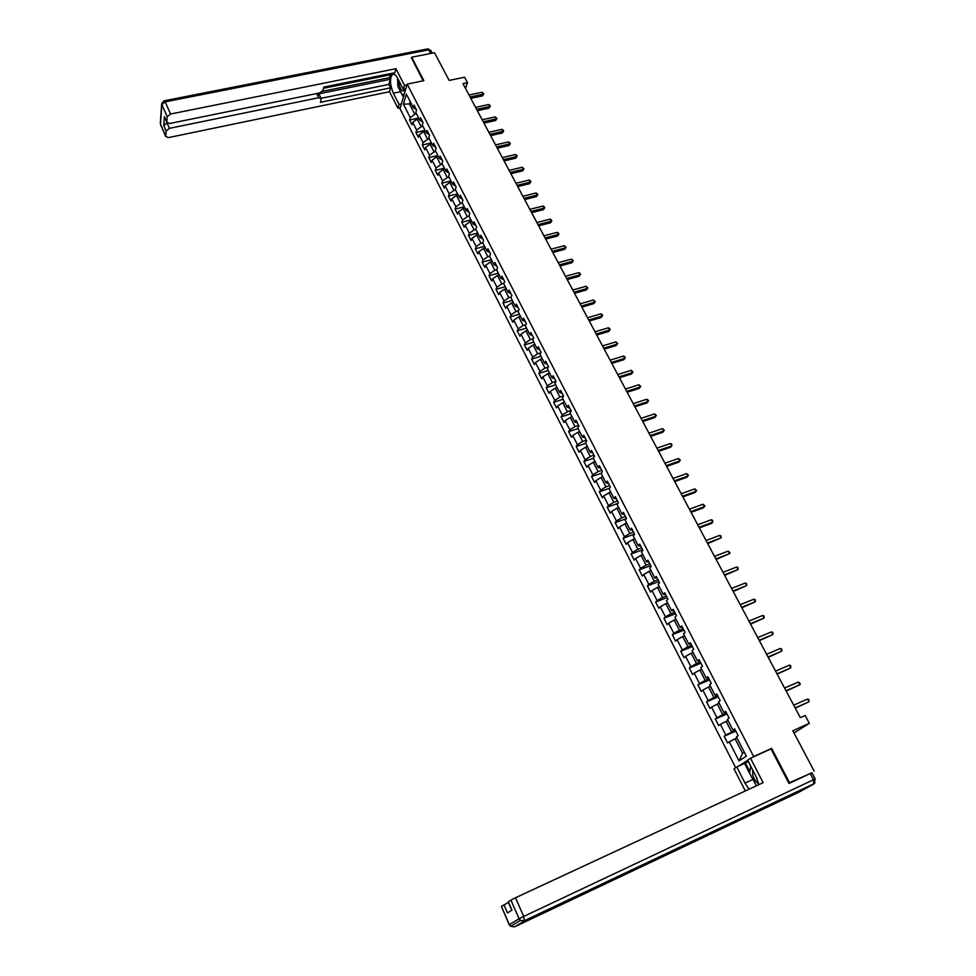 <?xml version="1.0" encoding="UTF-8"?>
<svg xmlns="http://www.w3.org/2000/svg" width="976" height="976" viewBox="0 0 976 976"><rect width="100%" height="100%" fill="white"/><g stroke="black" fill="none" stroke-linecap="round" stroke-linejoin="round"><path stroke-width="1.46" d="M788.815 783.118L789.523 782.715L771.626 748.372L753.655 756.546L407.175 84.119L399.989 108.69L735.66 767.709M789.523 782.715L808.921 774.127M407.175 84.119L423.865 80.666L411.652 57.23L411.396 58.157M411.652 57.23L434.491 52.692L449.143 80.422L464.552 77.226L467.492 82.716L462.966 83.668L800.332 717.653L805.163 715.493L809.336 723.301L792.841 730.756L814.191 771.15M753.655 756.546L752.203 757.461M747.75 760.304L738.429 766.233M556.064 381.421L553.16 375.784L552.026 377.749L547.426 368.794L548.549 366.817L545.682 361.23L544.559 363.218L539.996 354.325L541.094 352.324L538.252 346.773L537.154 348.798L532.628 339.977L533.713 337.94L530.883 332.45L529.809 334.487L525.32 325.74L526.381 323.69L523.575 318.225L522.526 320.299L518.073 311.625L519.11 309.538L516.328 304.122L515.291 306.22L510.875 297.619L511.888 295.496L509.13 290.128L508.118 292.251L503.738 283.711L504.726 281.576L501.993 276.245L501.005 278.392L496.65 269.925L497.626 267.766L494.905 262.471L493.941 264.642L489.635 256.237L490.586 254.053L487.89 248.807L486.939 251.003L482.656 242.658L483.584 240.45L480.912 235.253L479.985 237.461L475.739 229.189L476.654 226.957L473.994 221.796L473.092 224.029L468.87 215.818L469.761 213.561L467.138 208.437L466.247 210.706L462.063 202.557L462.941 200.275L460.318 195.188L459.452 197.481L455.304 189.393L456.158 187.087L453.559 182.048L452.718 184.354L448.594 176.327L449.424 174.009L446.849 168.994L446.032 171.325L441.933 163.358L442.75 161.016L440.2 156.05L439.383 158.393L435.333 150.487L436.126 148.132L433.588 143.204L432.795 145.57L428.769 137.726L429.55 135.335L427.037 130.442L426.268 132.834L422.266 125.05L423.023 122.647L420.534 117.791L419.778 120.194L415.8 112.472L416.545 110.044L414.068 105.225L413.336 107.653L406.37 94.086L403.405 104.176L410.286 117.645L409.566 120.024L412.006 124.794L412.738 122.427L416.654 130.113L415.922 132.468L418.375 137.274L419.119 134.932L423.072 142.667L422.315 144.997L424.792 149.853L425.56 147.522L429.538 155.318L428.769 157.636L431.258 162.516L432.039 160.21L436.052 168.067L435.259 170.361L437.773 175.277L438.578 172.984L442.616 180.902L441.811 183.171L444.336 188.136L445.154 185.867L449.228 193.846L448.399 196.091L450.949 201.093L451.79 198.848L455.89 206.875L455.048 209.108L457.61 214.147L458.464 211.914L462.6 220.015L461.746 222.223L464.332 227.298L465.198 225.09L469.371 233.252L468.492 235.436L471.091 240.547L471.981 238.364L476.19 246.586L475.288 248.758L477.911 253.906L478.826 251.747L483.059 260.031L482.132 262.166L484.779 267.363L485.706 265.228L489.976 273.573L489.037 275.696L491.709 280.917L492.66 278.807L496.955 287.225L495.991 289.323L498.687 294.593L499.651 292.507L503.982 300.986L503.006 303.048L505.714 308.367L506.703 306.305L511.07 314.845L510.07 316.895L512.803 322.239L513.815 320.213L518.207 328.814L517.182 330.84L519.94 336.232L520.977 334.219L525.405 342.905L524.368 344.894L527.138 350.335L528.187 348.347L532.664 357.094L531.603 359.07L534.397 364.548L535.47 362.584L539.972 371.405L538.886 373.344L541.704 378.871L542.802 376.943L547.341 385.825L546.243 387.74L549.073 393.316L550.196 391.413L554.771 400.367L553.648 402.258L556.515 407.87L557.65 405.992L562.261 415.02L561.115 416.886L563.994 422.535L565.165 420.693L569.813 429.794L568.642 431.624L571.546 437.333L572.741 435.516L577.426 444.69L576.23 446.496L579.158 452.242L580.366 450.448L585.1 459.708L583.88 461.477L586.832 467.272L588.064 465.515L592.835 474.848L591.59 476.581L594.567 482.425L595.836 480.704L600.643 490.111L599.362 491.819L602.375 497.711L603.656 496.015L608.499 505.495L607.206 507.178L610.232 513.12L611.549 511.448L616.429 521.013L615.112 522.66L618.162 528.65L619.504 527.016L624.433 536.654L623.078 538.276L626.165 544.315L627.519 542.705L632.485 552.428L631.118 554.014L634.217 560.102L635.608 558.528L640.622 568.337L639.219 569.886L642.354 576.035L643.77 574.498L648.82 584.38L647.393 585.893L650.553 592.09L651.992 590.59L657.08 600.557L655.628 602.046L658.812 608.28L660.288 606.816L665.425 616.869L663.936 618.32L667.157 624.616L668.645 623.188L673.83 633.326L672.318 634.742L675.563 641.086L677.088 639.695L682.309 649.918L680.772 651.297L684.042 657.702L685.591 656.348L690.862 666.657L689.3 667.999L692.594 674.465L694.18 673.135L699.499 683.542L697.901 684.847L701.232 691.362L702.83 690.081L708.198 700.573L706.575 701.829L709.93 708.405L711.565 707.161L716.982 717.75L715.323 718.97L718.702 725.607L720.373 724.399L725.839 735.087L724.143 736.258L727.559 742.943L729.255 741.784L739.027 760.914L746.347 756.193L736.429 736.88L738.185 735.684L734.696 728.901L732.952 730.109L727.413 719.324L729.133 718.08L725.668 711.358L723.972 712.614L718.482 701.915L720.166 700.646L716.738 693.973L715.066 695.266L709.625 684.664L711.272 683.346L707.881 676.734L706.234 678.076L700.841 667.56L702.464 666.205L699.097 659.654L697.486 661.033L692.13 650.614L693.729 649.211L690.386 642.72L688.812 644.136L683.505 633.802L685.067 632.375L681.76 625.933L680.211 627.385L674.953 617.149L676.49 615.673L673.196 609.292L671.683 610.769L666.474 600.63L667.974 599.118L664.717 592.786L663.229 594.311L658.056 584.246L659.532 582.709L656.311 576.426L654.847 577.987L649.723 568.008L651.163 566.434L647.966 560.212L646.527 561.798L641.452 551.904L642.879 550.293L639.707 544.12L638.292 545.755L633.253 535.934L634.644 534.299L631.509 528.175L630.118 529.834L625.128 520.11L626.494 518.427L623.371 512.363L622.017 514.059L617.064 504.409L618.406 502.689L615.307 496.674L613.977 498.407L609.061 488.842L610.378 487.097L607.316 481.131L606.011 482.888L601.143 473.397L602.424 471.615L599.386 465.711L598.105 467.492L593.274 458.086L594.543 456.28L591.529 450.412L590.273 452.23L585.478 442.897L586.722 441.054L583.721 435.235L582.489 437.089L577.743 427.83L578.963 425.963L575.986 420.192L574.779 422.071L570.069 412.897L571.265 410.994L568.325 405.272L567.141 407.175L562.457 398.074L563.628 396.146L560.712 390.473L559.553 392.401L554.917 383.373L556.064 381.421L552.392 382.543L547.829 373.649L549.634 373.088M732.952 730.109L735.074 729.645M735.44 730.353L731.646 732.037L726.156 721.337L728.035 720.52M725.839 735.087L731.646 732.037M720.373 724.399L726.156 721.337M723.972 712.614L726.12 712.224M726.534 713.041L722.752 714.688L717.311 704.086L719.178 703.281M716.982 717.75L722.752 714.688M711.565 707.161L717.311 704.086M715.066 695.266L717.238 694.961M717.714 695.876L713.932 697.498L708.539 686.994L710.406 686.201M708.198 700.573L713.932 697.498M702.83 690.081L708.539 686.994M706.234 678.076L708.442 677.832M708.966 678.857L705.197 680.455L699.853 670.036L701.707 669.255M699.499 683.542L705.197 680.455M694.18 673.135L699.853 670.036M697.486 661.033L699.719 660.862M700.292 661.996L696.522 663.558L691.228 653.237L693.094 652.468M690.862 666.657L696.522 663.558M685.591 656.348L691.228 653.237M688.812 644.136L691.069 644.038M691.703 645.27L687.934 646.807L682.688 636.572L684.542 635.815M682.309 649.918L687.934 646.807M677.088 639.695L682.688 636.572M682.456 627.373L680.211 627.385M683.176 628.69L679.418 630.203L674.209 620.053L676.063 619.309M673.83 633.326L679.418 630.203M668.645 623.188L674.209 620.053M671.683 610.769L673.989 610.817M674.721 612.245L670.963 613.733L665.803 603.668L667.657 602.948M665.425 616.869L670.963 613.733M660.288 606.816L665.803 603.668M663.229 594.311L665.559 594.421M666.34 595.946L662.594 597.41L657.47 587.43L659.325 586.71M657.08 600.557L662.594 597.41M651.992 590.59L657.47 587.43M654.847 577.987L657.202 578.17M658.031 579.781L654.286 581.22L649.211 571.326L651.065 570.618M648.82 584.38L654.286 581.22M643.77 574.498L649.211 571.326M646.527 561.798L648.918 562.042M649.796 563.75L646.051 565.165L641.025 555.356L642.867 554.661M640.622 568.337L646.051 565.165M635.608 558.528L641.025 555.356M640.659 546.072L638.292 545.755M641.622 547.865L637.889 549.244L632.899 539.508L634.742 538.837M632.485 552.428L637.889 549.244M627.519 542.705L632.899 539.508M630.118 529.834L632.546 530.212M633.522 532.103L629.788 533.457L624.847 523.807L626.677 523.148M624.433 536.654L629.788 533.457M619.504 527.016L624.847 523.807M622.017 514.059L624.469 514.486M625.482 516.463L621.761 517.805L616.856 508.228L618.686 507.581M616.429 521.013L621.761 517.805M611.549 511.448L616.856 508.228M613.977 498.407L616.454 498.895M617.515 500.969L613.806 502.274L608.939 492.782L610.769 492.148M608.499 505.495L613.806 502.274M603.656 496.015L608.939 492.782M608.463 483.449L606.011 482.888M609.61 485.584L605.901 486.878L601.07 477.459L602.9 476.837M600.643 490.111L605.901 486.878M595.836 480.704L601.07 477.459M600.582 468.126L598.105 467.492M601.777 470.347L598.068 471.603L593.286 462.27L595.104 461.648M592.835 474.848L598.068 471.603M588.064 465.515L593.286 462.27M590.273 452.23L592.81 452.901M593.994 455.219L590.297 456.463L585.551 447.203L587.369 446.593M585.1 459.708L590.297 456.463M580.366 450.448L585.551 447.203M582.489 437.089L585.051 437.821M586.283 440.213L582.599 441.433L577.89 432.246L579.707 431.66M577.426 444.69L582.599 441.433M572.741 435.516L577.89 432.246M574.779 422.071L577.365 422.864M578.634 425.341L574.949 426.536L570.277 417.423L572.095 416.837M569.813 429.794L574.949 426.536M565.165 420.693L570.277 417.423M567.141 407.175L569.728 408.017M571.045 410.579L567.373 411.75L562.737 402.71L564.543 402.136M562.261 415.02L567.373 411.75M557.65 405.992L562.737 402.71M559.553 392.401L562.164 393.304M563.518 395.927L559.846 397.086L555.246 388.119L557.064 387.557M554.771 400.367L559.846 397.086M550.196 391.413L555.246 388.119M552.026 377.749L554.661 378.7M547.341 385.825L552.392 382.543M542.802 376.943L547.829 373.649M544.559 363.218L547.219 364.219M548.402 367.074L544.986 368.111L540.46 359.29L542.266 358.741M539.972 371.405L544.986 368.111M535.47 362.584L540.46 359.29M537.154 348.798L539.826 349.847M540.814 352.848L537.642 353.788L533.152 345.04L534.958 344.504M532.664 357.094L537.642 353.788M528.187 348.347L533.152 345.04M529.809 334.487L532.506 335.598M533.299 338.733L530.358 339.587L525.905 330.901L527.699 330.388M525.405 342.905L530.358 339.587M520.977 334.219L525.905 330.901M525.186 321.47L522.526 320.299M525.844 324.715L523.136 325.496L518.707 316.883L520.501 316.37M518.207 328.814L523.136 325.496M513.815 320.213L518.707 316.883M515.291 306.22L518.012 307.428M518.476 310.807L515.962 311.515L511.57 302.975L513.364 302.462M511.07 314.845L515.962 311.515M506.703 306.305L511.57 302.975M508.118 292.251L510.863 293.508M511.168 296.997L508.85 297.643L504.494 289.164L506.288 288.676M503.982 300.986L508.85 297.643M499.651 292.507L504.494 289.164M503.726 279.697L501.005 278.392M503.933 283.296L501.786 283.882L497.467 275.464L499.261 274.988M496.955 287.225L501.786 283.882M492.66 278.807L497.467 275.464M493.941 264.642L496.711 265.984M496.76 269.693L494.783 270.23L490.501 261.873L492.282 261.397M489.976 273.573L494.783 270.23M485.706 265.228L490.501 261.873M489.684 252.406L486.939 251.003M489.647 256.2L487.829 256.676L483.584 248.392L485.365 247.928M483.059 260.031L487.829 256.676M478.826 251.747L483.584 248.392M479.985 237.461L482.791 238.9M482.717 242.768L480.936 243.231L476.715 235.009L478.496 234.545M476.19 246.586L480.936 243.231M471.981 238.364L476.715 235.009M473.092 224.029L475.91 225.517M475.861 229.433L474.092 229.885L469.907 221.723L471.676 221.284M469.371 233.252L474.092 229.885M465.198 225.09L469.907 221.723M466.247 210.706L469.078 212.231M469.066 216.196L467.297 216.648L463.149 208.547L464.918 208.108M462.6 220.015L467.297 216.648M458.464 211.914L463.149 208.547M459.452 197.481L462.295 199.043M462.331 203.069L460.562 203.508L456.439 195.468L458.208 195.041M455.89 206.875L460.562 203.508M451.79 198.848L456.439 195.468M452.718 184.354L455.572 185.952M455.633 190.039L453.864 190.466L449.777 182.488L451.546 182.061M449.228 193.846L453.864 190.466M445.154 185.867L449.777 182.488M446.032 171.325L448.899 172.972M448.997 177.095L447.228 177.522L443.165 169.604L444.934 169.19M442.616 180.902L447.228 177.522M438.578 172.984L443.165 169.604M439.383 158.393L442.274 160.088M442.396 164.261L440.64 164.676L436.614 156.819L438.37 156.416M436.052 168.067L440.64 164.676M432.039 160.21L436.614 156.819M432.795 145.57L435.699 147.303M435.857 151.524L434.1 151.927L430.099 144.119L431.856 143.728M429.538 155.318L434.1 151.927M425.56 147.522L430.099 144.119M426.268 132.834L429.172 134.603M429.367 138.873L427.61 139.263L423.645 131.528L425.39 131.138M423.072 142.667L427.61 139.263M419.119 134.932L423.645 131.528M422.657 122.012L419.778 120.194M422.913 126.319L421.168 126.709L417.228 119.023L418.972 118.645M416.654 130.113L421.168 126.709M412.738 122.427L417.228 119.023M413.336 107.653L416.264 109.495M416.52 113.863L414.776 114.241L409.481 103.92L411.225 103.554M410.286 117.645L414.776 114.241M403.405 104.176L409.481 103.92L410.188 101.541M794.025 733L809.336 723.301M465.503 88.426L467.492 82.716M736.965 737.905L735.087 738.747L742.59 753.362L744.322 752.228M739.027 760.914L742.59 753.362M729.255 741.784L735.087 738.747M409.566 120.024L418.667 118.047M415.922 132.468L425.036 130.442M422.315 144.997L431.453 142.935M428.769 157.636L437.919 155.526M435.259 170.361L444.422 168.214M441.811 183.171L450.985 180.987M448.399 196.091L457.598 193.858M455.048 209.108L464.259 206.827M461.746 222.223L470.969 219.905M468.492 235.436L477.728 233.069M475.288 248.758L484.547 246.342M482.132 262.166L491.416 259.714M489.037 275.696L498.333 273.182M495.991 289.323L505.3 286.761M503.006 303.048L512.327 300.437M510.07 316.895L519.403 314.235M517.182 330.84L526.54 328.131M524.368 344.894L533.738 342.137M531.603 359.07L540.985 356.252M538.886 373.344L548.292 370.477M546.243 387.74L555.661 384.825M553.648 402.258L563.079 399.282M561.115 416.886L570.557 413.848M568.642 431.624L578.109 428.537M576.23 446.496L585.71 443.348M583.88 461.477L593.371 458.281M591.59 476.581L601.216 473.287M599.362 491.819L609.475 488.293M607.206 507.178L617.845 503.409M615.112 522.66L626.336 518.622M623.078 538.276L634.534 534.079M631.118 554.014L642.598 549.744M639.219 569.886L650.711 565.543M647.393 585.893L658.898 581.476M655.628 602.046L667.157 597.544M663.936 618.32L675.49 613.745M672.318 634.742L683.883 630.081M680.772 651.297L692.362 646.551M689.3 667.999L700.902 663.168M697.901 684.847L709.515 679.93M706.575 701.829L718.202 696.84M715.323 718.97L726.974 713.883M724.143 736.258L735.819 731.085M771.626 748.372L770.149 749.312M470.798 98.381L482.473 95.88L483.071 94.233L470.078 97.014M482.022 92.269L483.742 93.891L483.071 94.233L482.022 92.269L469.029 95.05M483.742 93.891L482.473 95.88M398.952 80.813L399.428 85.644C401.356 91.28 403.064 92.452 404.528 89.182M404.149 94.465L402.185 94.879L397.866 86.437L397.549 78.08M404.332 93.83L402.185 94.879L403.369 97.149M401.429 85.632L402.795 88.279M752.764 770.076L752.667 774.602C753.887 778.958 755.9 782.044 758.73 783.887M756.437 785.79L749.605 773.273L750.727 766.099M755.485 775.383L757.095 778.738M401.404 103.871L399.038 104.371L397.915 108.226L389.522 91.72L168.689 137.555L165.761 136.53L166.127 131.04L163.761 125.636L167.055 122.939L169.421 128.344L318.725 97.734L317.005 94.208L390.278 79.263L389.473 77.702L390.29 74.762M399.038 104.371L393.352 93.22C390.119 85.376 389.668 79.227 392.023 74.774C393.682 73.298 395.536 74.432 397.598 78.165L403.381 89.426L404.528 85.437L395.927 68.698L394.804 72.724L323.788 87.084L323.093 90.304L319.762 92.927L169.8 123.476L166.835 122.415L164.432 116.608L163.761 125.636M323.532 88.279L391.596 74.493L391.913 73.31M321.055 98.32L388.863 84.4L390.278 79.263M388.863 84.4L390.607 87.828L389.522 91.72M400.27 107.726L397.915 108.226M406.931 84.936L404.528 85.437M405.772 88.926L403.381 89.426M395.927 68.698L170.544 114.021L167.201 116.754L166.835 122.415M318.725 97.734L321.165 98.564L320.482 102.309L390.607 87.828M169.421 128.344L166.127 131.04M411.469 57.889L423.181 80.813M322.556 91.317L389.473 77.702M317.005 94.208L319.445 95.038L320.994 98.222M402.966 94.709L403.674 96.099M758.877 784.655L756.034 776.445L747.628 760.072L750.532 758.23L763.11 782.691L515.499 897.761L523.709 916.427L813.496 779.739L810.214 773.517L788.998 783.472L771.003 748.921L750.532 758.23M752.801 779.507L745.005 783.106L749.104 789.206M745.005 783.106L736.782 766.99L734.001 768.759L745.298 790.963M748.385 761.548L736.782 766.99M508.423 902.446L501.408 906.399L509.362 924.662L519.098 918.745L510.912 900.104L515.499 897.761M514.45 926.895L798.783 792.244L813.703 784.082L524.368 921.002L514.523 926.858L510.619 926.322L509.24 924.748L501.408 906.399M511.814 910.181L508.191 901.922L510.912 900.104M503.921 904.74L507.496 912.938L511.949 910.096L508.313 901.824M810.214 773.517L811.947 772.797L815.216 778.982L813.496 779.739L813.703 784.082L814.984 782.825M749.605 773.26L744.578 763.439M745.347 762.951L749.849 771.735M748.299 761.609L750.703 766.282M477.362 110.703L489.049 108.153L489.659 106.506L476.642 109.361M488.598 104.542L489.903 105.371L489.659 106.506L488.598 104.542L475.58 107.372M490.318 106.152L489.049 108.153M483.962 123.122L495.674 120.512L496.296 118.889L483.254 121.793M495.235 116.9L496.955 118.511L496.296 118.889L495.235 116.9L482.193 119.792M496.955 118.511L495.674 120.512M490.623 135.627L502.347 132.956L502.982 131.345L489.915 134.31M501.908 129.344L503.213 130.162L502.982 131.345L501.908 129.344L488.854 132.297M503.64 130.967L502.347 132.956M497.321 148.218L509.069 145.497L509.716 143.899L496.638 146.925M508.642 141.886L510.375 143.509L509.716 143.899L508.642 141.886L495.552 144.899M510.375 143.509L509.069 145.497M504.08 160.918L515.84 158.136L516.511 156.55L503.396 159.649M515.413 154.525L516.719 155.33L516.511 156.55L515.413 154.525L502.311 157.6M517.146 156.148L515.84 158.136M510.875 173.704L522.672 170.873L523.343 169.299L510.216 172.447M522.245 167.25L523.99 168.872L523.343 169.299L522.245 167.25L509.118 170.397M523.99 168.872L522.672 170.873M517.731 186.587L529.541 183.695L530.236 182.134L517.085 185.355M529.126 180.072L530.432 180.877L530.236 182.134L529.126 180.072L515.975 183.281M530.871 181.695L529.541 183.695M524.649 199.568L536.471 196.615L537.178 195.078L524.002 198.36M536.056 192.992L537.361 193.797L537.178 195.078L536.056 192.992L522.892 196.274M537.8 194.627L536.471 196.615M531.603 212.646L543.449 209.645L544.169 208.108L530.968 211.463M543.046 206.021L544.34 206.802L544.169 208.108L543.046 206.021L529.858 209.352M544.791 207.644L543.449 209.645M538.618 225.834L550.488 222.76L551.22 221.247L537.996 224.663M550.086 219.136L551.379 219.917L551.22 221.247L550.086 219.136L536.873 222.54M551.83 220.759L550.488 222.76M545.694 239.12L557.577 235.985L558.321 234.484L545.084 237.973M557.174 232.361L558.479 233.13L558.321 234.484L557.174 232.361L543.937 235.826M558.931 233.984L557.577 235.985M552.806 252.503L564.714 249.307L565.47 247.819L552.209 251.381M564.323 245.684L566.08 247.306L565.47 247.819L564.323 245.684L551.062 249.222M566.08 247.306L564.714 249.307M559.992 265.984L571.912 262.727L572.68 261.263L559.407 264.886M571.521 259.104L573.29 260.726L572.68 261.263L571.521 259.104L558.248 262.715M573.29 260.726L571.912 262.727M567.215 279.575L579.158 276.257L579.951 274.805L566.653 278.502M578.78 272.633L580.086 273.39L579.951 274.805L578.78 272.633L565.482 276.318M580.549 274.256L579.158 276.257M574.51 293.276L586.466 289.896L587.271 288.457L573.949 292.227M586.088 286.261L587.869 287.896L587.271 288.457L586.088 286.261L572.778 290.018M587.869 287.896L586.466 289.896M581.855 307.086L593.835 303.634L594.652 302.218L581.306 306.049M593.469 299.998L595.238 301.633L594.652 302.218L593.469 299.998L580.122 303.829M595.238 301.633L593.835 303.634M589.26 320.994L601.253 317.481L602.094 316.078L588.723 319.994M600.899 313.845L602.192 314.589L602.094 316.078L600.899 313.845L587.528 317.749M602.668 315.48L601.253 317.481M596.726 335.012L608.731 331.437L609.585 330.047L596.202 334.036M608.377 327.802L609.683 328.534L609.585 330.047L608.377 327.802L594.994 331.779M610.159 329.437L608.731 331.437M604.242 349.152L616.271 345.492L617.137 344.138L603.729 348.2M615.929 341.868L617.71 343.503L617.137 344.138L615.929 341.868L602.521 345.919M617.71 343.503L616.271 345.492M611.818 363.401L623.871 359.68L624.75 358.326L611.33 362.474M623.53 356.045L624.835 356.765L624.75 358.326L623.53 356.045L610.11 360.168M625.323 357.68L623.871 359.68M619.467 377.761L631.533 373.967L632.436 372.637L618.979 376.858M631.191 370.331L632.997 371.966L632.436 372.637L631.191 370.331L617.759 374.54M632.997 371.966L631.533 373.967M627.165 392.23L639.256 388.363L640.171 387.057L626.702 391.352M638.926 384.739L640.72 386.374L640.171 387.057L638.926 384.739L625.457 389.021M640.72 386.374L639.256 388.363M634.925 406.821L647.039 402.881L647.966 401.6L634.473 405.967M646.71 399.257L648.015 399.953L647.966 401.6L646.71 399.257L633.229 403.625M648.515 400.892L647.039 402.881M642.757 421.534L654.884 417.521L655.823 416.252L642.318 420.705M654.567 413.897L656.372 415.52L655.823 416.252L654.567 413.897L641.061 418.338M656.372 415.52L654.884 417.521M650.65 436.357L662.789 432.27L663.753 431.026L650.223 435.564M662.484 428.647L664.29 430.282L663.753 431.026L662.484 428.647L648.955 433.173M658.605 451.302L670.756 447.142L671.744 445.91L658.19 450.546M670.463 443.519L671.756 444.19L671.744 445.91L670.463 443.519L656.909 448.13M666.62 466.369L678.796 462.136L679.796 460.928L666.23 465.637M678.503 458.513L680.321 460.147L679.796 460.928L678.503 458.513L664.937 463.21M674.709 481.571L686.897 477.252L687.921 476.068L674.331 480.863M686.616 473.628L688.434 475.263L687.921 476.068L686.616 473.628L673.025 478.411M682.858 496.882L695.071 492.502L696.108 491.331L682.505 496.211M694.79 488.866L696.62 490.501L696.108 491.331L694.79 488.866L681.187 493.746M691.081 512.327L703.306 507.862L704.355 506.715L690.74 511.692M703.037 504.238L704.867 505.873L704.355 506.715L703.037 504.238L689.41 509.204M699.365 527.906L711.614 523.356L712.687 522.221L699.036 527.296M711.345 519.732L712.639 520.367L712.687 522.221L711.345 519.732L697.706 524.783M707.722 543.608L721.081 537.874L707.405 543.034M719.727 535.36L721.02 535.983L721.081 537.874L719.727 535.36L706.063 540.497M716.14 559.443L729.536 553.648L715.859 558.894M728.181 551.111L730.024 552.745L729.536 553.648L728.181 551.111L714.493 556.344M724.643 575.413L738.076 569.545L724.363 574.901M736.697 566.995L737.99 567.605L738.076 569.545L736.697 566.995L722.996 572.326M733.208 591.517L746.677 585.588L732.952 591.029M745.298 583.014L746.591 583.611L746.677 585.588L745.298 583.014L731.573 588.443M741.858 607.755L755.351 601.765L741.614 607.304M753.96 599.166L755.253 599.752L755.351 601.765L753.96 599.166L740.223 604.693M750.568 624.128L764.11 618.076L750.349 623.713M762.695 615.453L763.988 616.039L764.11 618.076L762.695 615.453L748.946 621.078M759.352 640.646L772.931 634.534L759.157 640.268M771.516 631.887L772.809 632.46L772.931 634.534L771.516 631.887L757.742 637.609M768.222 657.312L781.837 651.126L768.039 656.97M780.397 648.454L781.691 649.016L781.837 651.126L780.397 648.454L766.611 654.286M777.164 674.111L790.816 667.865L777.006 673.806M789.364 665.168L790.658 665.717L790.816 667.865L789.364 665.168L775.566 671.098M786.18 691.057L799.869 684.737L786.046 690.788M798.417 682.029L800.283 683.651L799.869 684.737L798.417 682.029L784.582 688.056M795.281 708.161L809.006 701.768L795.159 707.929M807.53 699.036L808.823 699.56L809.006 701.768L807.53 699.036L793.695 705.172M164.432 116.608L166.811 122.049M167.201 116.754L161.87 104.603L160.503 124.172L165.737 136.176M430.611 53.46L428.708 49.837L165.2 101.858L170.544 114.021M400.575 91.72L393.352 93.22M161.87 104.603L165.2 101.858L164.066 100.821L161.699 103.48L161.87 104.603M160.503 124.172L160.332 123.074L160.503 124.172M160.698 124.94L165.761 136.53M164.48 100.735L427.183 48.983L430.819 50.569L432.185 53.155M509.24 924.748L510.619 926.322L520.379 920.453L524.368 921.002L523.709 916.427L519.098 918.745L520.379 920.453L524.624 920.6L814.13 783.63L815.228 778.994M394.304 74.31L392.023 74.774M161.687 103.676L160.332 123.074M430.623 50.227L427.83 48.849"/></g></svg>
